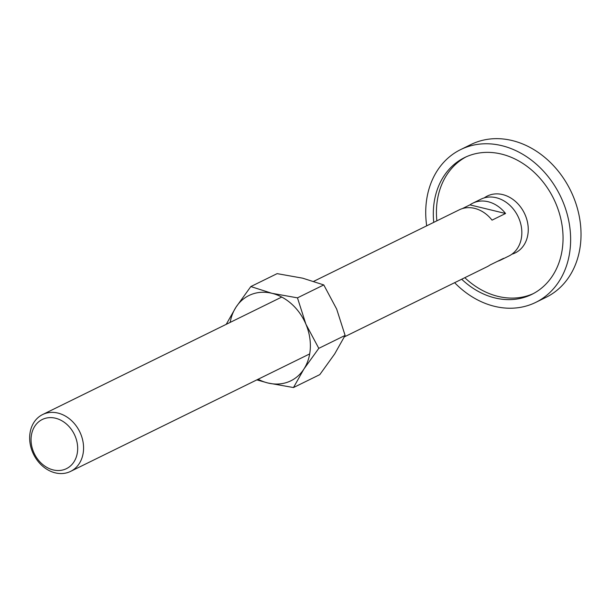 <?xml version="1.0" encoding="UTF-8"?>
<svg xmlns="http://www.w3.org/2000/svg" width="611" height="611" viewBox="0 0 611 611"><rect width="100%" height="100%" fill="white"/><g stroke="black" fill="none" stroke-linecap="round" stroke-linejoin="round"><path stroke-width="0.92" d="M484.256 197.888A31.673 25.693 63.8 0 1 488.983 195.314A31.673 25.693 63.8 0 1 525.277 215.164A31.673 25.693 63.8 0 1 513.614 253.618A31.673 25.693 63.8 0 1 511.926 254.191M460.641 149.596L471.028 144.486A85.128 69.043 63.8 0 1 475.473 142.539A85.128 69.043 63.8 0 1 571.82 193.145A85.128 69.043 63.8 0 1 546.112 297.29L535.717 302.399A85.128 69.043 -116.2 0 0 561.425 198.254A85.128 69.043 -116.2 0 0 465.078 147.648A85.128 69.043 -116.2 0 0 460.641 149.596A85.128 69.043 -116.2 0 0 426.692 225.833M454.63 282.687A85.128 69.043 -116.2 0 0 531.272 304.347A85.128 69.043 -116.2 0 0 535.717 302.399M466.14 156.851A76.215 61.818 -116.2 0 0 436.865 220.831M464.803 277.692A76.215 61.818 -116.2 0 0 530.928 294.617A76.215 61.818 -116.2 0 0 533.334 293.608M433.749 222.366A76.215 61.818 63.8 0 1 464.566 157.592A76.215 61.818 63.8 0 1 468.545 155.843A76.215 61.818 63.8 0 1 554.803 201.156A76.215 61.818 63.8 0 1 531.791 294.403A76.215 61.818 63.8 0 1 527.812 296.152A76.215 61.818 63.8 0 1 461.687 279.219M68.928 472.12A31.673 25.693 -116.2 0 0 70.586 471.394A31.673 25.693 -116.2 0 0 80.148 432.649A31.673 25.693 -116.2 0 0 44.297 413.815A31.673 25.693 -116.2 0 0 42.648 414.541A31.673 25.693 -116.2 0 0 33.078 453.293A31.673 25.693 -116.2 0 0 68.928 472.12M65.01 469.286A27.388 22.21 -116.2 0 0 75.1 436.033A27.388 22.21 -116.2 0 0 43.717 418.863A27.388 22.21 -116.2 0 0 33.628 452.125A27.388 22.21 -116.2 0 0 65.01 469.286M344.405 336.852L487.204 266.686A31.673 25.693 -116.2 0 0 490.045 264.991L503.563 258.354A31.673 25.693 63.8 0 1 500.715 260.042L508.856 256.04A31.673 25.693 -116.2 0 0 518.418 217.287A31.673 25.693 -116.2 0 0 482.575 198.46A31.673 25.693 -116.2 0 0 480.918 199.186L472.777 203.188A31.673 25.693 63.8 0 1 474.426 202.462A31.673 25.693 63.8 0 1 505.549 213.499L492.038 220.143A31.673 25.693 -116.2 0 0 460.915 209.099A31.673 25.693 -116.2 0 0 459.266 209.825L313.794 281.304M500.715 260.042A31.673 25.693 63.8 0 1 499.057 260.767A31.673 25.693 63.8 0 1 497.637 261.264M505.549 213.499L469.928 204.876A31.673 25.693 63.8 0 1 472.777 203.188M462.344 208.603L469.928 204.876M256.834 379.882L267.946 383.005L293.486 387.55L303.911 369.044L318.797 348.346L305.905 324.197L297.465 297.855L271.918 293.303L250.831 286.559L235.945 307.257L226.223 324.334M258.125 379.248A47.513 38.531 -116.2 0 0 267.946 383.005A47.513 38.531 -116.2 0 0 288.4 381.883A47.513 38.531 -116.2 0 0 303.911 369.044A47.513 38.531 -116.2 0 0 305.905 324.197A47.513 38.531 -116.2 0 0 271.918 293.303A47.513 38.531 -116.2 0 0 251.457 294.418A47.513 38.531 -116.2 0 0 235.945 307.257A47.513 38.531 -116.2 0 0 230.187 322.387M250.831 286.559L277.134 273.636L302.682 278.181L323.777 284.925L336.669 309.074L345.1 335.416L334.683 353.929L319.797 374.627L293.486 387.55M345.1 335.416L318.797 348.346M323.777 284.925L297.465 297.855M309.678 353.914L70.586 471.394M281.74 297.061L42.648 414.541"/></g></svg>
